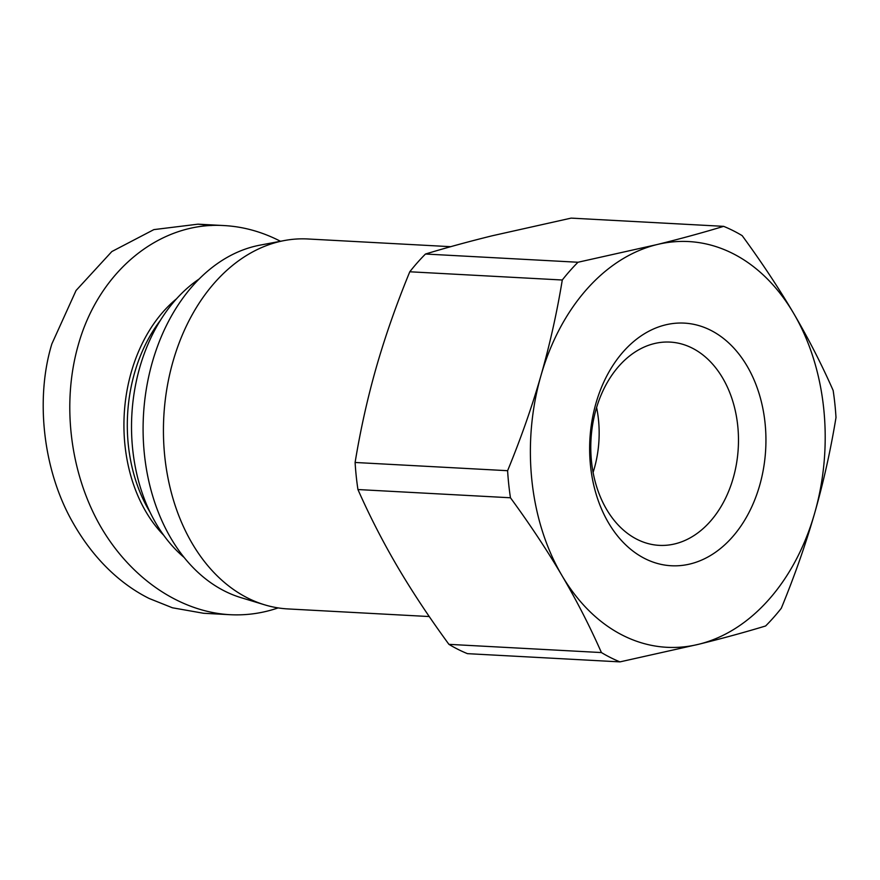 <?xml version="1.0" encoding="UTF-8"?>
<svg xmlns="http://www.w3.org/2000/svg" width="880" height="880" viewBox="0 0 880 880"><rect width="100%" height="100%" fill="white"/><g stroke="black" fill="none" stroke-linecap="round" stroke-linejoin="round"><path stroke-width="1.32" d="M429.264 616.55L287.87 608.927A185.24 134.233 -86.9 0 1 264.528 604.791A185.24 134.233 -86.9 0 1 247.896 598.125A185.24 134.233 -86.9 0 1 164.736 404.701A185.24 134.233 -86.9 0 1 284.163 240.581A185.24 134.233 -86.9 0 1 307.802 238.975L450.714 246.686M264.528 604.791L240.933 597.63A179.267 129.899 -86.9 0 1 224.829 591.173A179.267 129.899 -86.9 0 1 144.353 403.986A179.267 129.899 -86.9 0 1 259.93 245.157L284.163 240.581M458.073 649.396A227.073 164.538 -86.9 0 1 448.921 644.347L601.425 652.564C589.82 626.274 576.653 600.589 561.924 575.487A203.17 147.213 93.1 0 0 623.018 635.459A203.17 147.213 93.1 0 0 698.775 644.248A203.17 147.213 93.1 0 0 814.649 513.194C805.75 544.104 794.64 575.784 781.319 608.223A227.073 164.538 93.1 0 1 765.622 625.977C744.645 632.335 722.37 638.429 698.775 644.248L619.96 661.881L467.456 653.653A227.073 164.538 -86.9 0 1 458.073 649.396M357.94 489.544A227.073 164.538 -86.9 0 1 355.102 462.473L507.606 470.701A227.073 164.538 93.1 0 0 510.455 497.772L357.94 489.544C369.556 515.834 382.723 541.53 397.441 566.621C412.214 591.723 429.374 617.628 448.921 644.347M577.984 262.251L656.799 244.618A203.17 147.213 93.1 0 1 732.567 253.407A203.17 147.213 93.1 0 1 793.661 313.379C808.379 338.47 821.546 364.166 833.151 390.456A227.073 164.538 93.1 0 1 836 417.527C830.599 450.384 823.482 482.273 814.649 513.194A203.17 147.213 93.1 0 0 793.661 313.379C778.877 288.277 761.728 262.372 742.181 235.653A227.073 164.538 93.1 0 0 733.029 230.604A227.073 164.538 93.1 0 0 723.646 226.347L571.131 218.119L492.316 235.752C468.732 241.571 446.446 247.665 425.48 254.023L577.984 262.251A227.073 164.538 93.1 0 0 562.287 280.005L409.783 271.777A227.073 164.538 -86.9 0 1 425.48 254.023M692.076 348.029A101.772 73.744 -86.9 0 1 736.296 464.794A101.772 73.744 -86.9 0 1 656.744 545.171A101.772 73.744 -86.9 0 1 637.197 539.418A101.772 73.744 -86.9 0 1 592.427 425.931A101.772 73.744 -86.9 0 1 667.7 342.023A101.772 73.744 -86.9 0 1 692.076 348.029M596.607 407.506A95.656 69.311 -86.9 0 1 593.098 472.417M710.545 330.198A121.495 88.033 93.1 0 0 595.947 403.315A121.495 88.033 93.1 0 0 645.029 558.668A121.495 88.033 93.1 0 0 759.627 485.551A121.495 88.033 93.1 0 0 710.545 330.198M601.425 652.564A227.073 164.538 93.1 0 0 610.588 657.613A227.073 164.538 93.1 0 0 619.96 661.881M507.606 470.701C520.938 438.262 532.048 406.593 540.936 375.672A203.17 147.213 93.1 0 1 656.799 244.618C680.394 238.799 702.669 232.705 723.646 226.347M278.124 607.904C262.471 613.283 246.389 615.549 229.867 614.691L203.544 613.272L172.425 607.783L149.237 598.51C129.547 588.775 97.999 567.303 72.391 521.741C42.504 469.029 35.398 397.573 51.865 343.893L76.065 290.488L111.826 251.559L153.868 229.614L198.033 224.169L211.2 225.555M229.867 614.691C179.19 611.82 129.393 577.412 99.539 524.634C69.861 471.702 61.71 403.194 78.177 345.312C98.692 271.282 159.731 221.276 224.356 225.588C242.957 226.633 261.063 231.561 278.663 240.35L280.478 241.274M176.528 298.793A142.219 103.048 93.1 0 0 163.779 535.337M160.303 320.474A139.832 101.321 93.1 0 0 149.974 512.05M199.166 278.982A158.95 115.181 93.1 0 0 131.835 415.008A158.95 115.181 93.1 0 0 184.151 557.48M510.455 497.772C529.991 524.48 547.151 550.396 561.924 575.487A203.17 147.213 93.1 0 1 540.936 375.672C549.769 344.751 556.897 312.862 562.287 280.005M409.783 271.777C396.451 304.216 385.341 335.896 376.453 366.806C367.609 397.727 360.492 429.616 355.102 462.473M224.356 225.588L198.033 224.169"/></g></svg>
